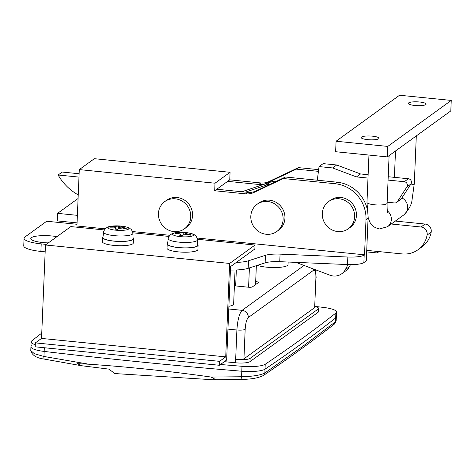 <?xml version="1.0" encoding="UTF-8"?>
<svg xmlns="http://www.w3.org/2000/svg" width="475" height="475" viewBox="0 0 475 475"><rect width="100%" height="100%" fill="white"/><g stroke="black" fill="none" stroke-linecap="round" stroke-linejoin="round"><path stroke-width="0.71" d="M257.361 265.353A16.797 3.598 2.4 0 0 273.944 267.556A16.797 3.598 2.4 0 0 287.423 265.513A16.797 3.598 2.4 0 0 288.046 264.593L288.153 262.034M228.897 306.304A16.797 3.598 2.4 0 0 233.017 304.932A16.797 3.598 2.4 0 0 233.641 304.018L235.066 270.014M88.807 364.212L77.52 363.672L81.278 365.691L44.436 359.124C36.474 358.079 31.92 355.223 30.774 350.556L34.343 353.697L43.949 356.464L88.807 364.212C129.153 366.938 169.943 371.224 211.179 377.067L241.567 376.752C252.908 376.467 260.674 375.202 264.86 372.964L301.423 347.338L335.522 321.765L336.163 320.809L336.324 316.938A20.152 4.317 -177.6 0 1 335.677 317.959A20.152 4.317 2.4 0 0 336.324 316.938L336.532 312.022A20.152 4.317 -177.6 0 1 335.884 313.043A6718.062 1438.995 -177.6 0 1 301.779 338.764A6718.062 1438.995 -177.6 0 1 265.222 364.242A20.152 4.317 -177.6 0 1 242.001 366.302A1343.615 287.797 -177.6 0 1 220.483 364.485M336.163 320.809L334.335 324.104C312.372 341.175 288.77 358.275 263.53 375.41L263.53 375.41A3.361 3.147 -124.2 0 0 264.86 372.964L265.02 369.164A6718.062 1438.995 2.4 0 0 301.577 343.68A6718.062 1438.995 2.4 0 0 335.677 317.959A6718.062 1438.995 -177.6 0 1 301.577 343.68A6718.062 1438.995 -177.6 0 1 265.02 369.164A20.152 4.317 -177.6 0 1 241.799 371.224A20.152 4.317 2.4 0 0 265.02 369.164L265.222 364.242M211.179 377.067L215.941 379.762L211.998 379.691L114.855 373.558L108.846 369.111L81.278 365.691M31.576 345.77A20.152 4.317 2.4 0 0 30.934 346.798A20.152 4.317 2.4 0 0 44.163 351.423A1343.615 287.797 2.4 0 0 241.799 371.224A1343.615 287.797 -177.6 0 1 44.163 351.423A20.152 4.317 -177.6 0 1 30.934 346.798L31.136 341.875A20.152 4.317 -177.6 0 1 31.783 340.854A6718.062 1438.995 -177.6 0 1 41.752 333.117M255.687 281.592L255.995 281.622A3.361 0.718 -177.6 0 1 258.442 282.417A3.361 0.718 -177.6 0 1 258.317 282.601L252.427 286.87A3.361 0.718 -177.6 0 1 248.288 287.203L234.401 285.813M318.149 309.065A11.756 2.518 2.4 0 0 318.582 308.423L318.446 311.707A11.756 2.518 -177.6 0 1 318.012 312.348L318.149 309.065L250.141 358.346L250.004 361.623A11.756 2.518 -177.6 0 1 235.523 362.793L224.36 361.671M44.436 359.124A3.361 1.039 -78.6 0 1 43.949 356.464L44.318 347.73M263.53 375.41C258.905 377.839 251.827 379.181 242.303 379.43A3.361 0.689 -91.4 0 1 241.567 376.752L242.001 366.302M243.936 358.845L245.171 329.341C245.587 323.243 246.632 319.307 248.306 317.537L313.589 270.228C315.222 269.616 315.988 272.24 315.899 278.095L314.664 307.598L243.936 358.845C242.428 359.599 239.673 359.818 235.659 359.516A11.756 2.518 2.4 0 0 250.141 358.346M318.582 308.423A11.756 2.518 2.4 0 0 314.943 306.434M315.899 278.095L314.664 307.598M56.935 236.669A16.797 3.598 2.4 0 0 31.403 237.66A16.797 3.598 2.4 0 0 31.154 239.382A16.797 3.598 2.4 0 0 48.325 242.903M175.281 198.823A16.797 15.835 -125.9 0 0 164.742 201.614A16.797 15.835 -125.9 0 0 159.178 219.296A16.797 15.835 -125.9 0 0 173.909 231.604A16.797 15.835 -125.9 0 0 184.448 228.813A16.797 15.835 -125.9 0 0 190.012 211.132A16.797 15.835 -125.9 0 0 175.281 198.823M184.448 228.813L186.265 227.501A16.797 15.835 -125.9 0 0 191.829 209.819A16.797 15.835 -125.9 0 0 177.092 197.511A16.797 15.835 -125.9 0 0 166.553 200.302L164.742 201.614M267.651 201.495A16.797 15.835 -125.9 0 0 257.112 204.286A16.797 15.835 -125.9 0 0 251.548 221.967A16.797 15.835 -125.9 0 0 266.279 234.276A16.797 15.835 -125.9 0 0 276.818 231.485A16.797 15.835 -125.9 0 0 282.382 213.803A16.797 15.835 -125.9 0 0 267.651 201.495M276.818 231.485L278.635 230.173A16.797 15.835 -125.9 0 0 284.198 212.491A16.797 15.835 -125.9 0 0 269.467 200.183A16.797 15.835 -125.9 0 0 258.923 202.973L257.112 204.286M339.156 198.782A16.797 15.835 -125.9 0 0 328.611 201.572A16.797 15.835 -125.9 0 0 323.048 219.26A16.797 15.835 -125.9 0 0 337.778 231.568A16.797 15.835 -125.9 0 0 348.323 228.772A16.797 15.835 -125.9 0 0 353.887 211.09A16.797 15.835 -125.9 0 0 339.156 198.782M348.323 228.772L350.134 227.46A16.797 15.835 -125.9 0 0 355.698 209.778A16.797 15.835 -125.9 0 0 340.967 197.469A16.797 15.835 -125.9 0 0 330.428 200.26L328.611 201.572M77.057 222.882L57.267 220.899L57.582 213.358L78.084 198.502M57.582 213.358L77.377 215.341M24.065 238.296A23.512 5.035 2.4 0 0 41.212 243.877L40.897 251.417A23.512 5.035 -177.6 0 1 23.75 245.83L24.065 238.296A23.512 5.035 2.4 0 1 24.938 237.013L46.698 221.243L77.003 224.277M41.212 243.877L46.283 244.388M236.277 262.443A23.512 5.035 2.4 0 0 248.502 260.763L265.442 255.312A16.797 3.598 -177.6 0 1 280.072 254.137L347.843 257.017A16.797 3.598 2.4 0 0 364.194 255.045L364.527 254.808L365.993 219.729A33.588 31.671 -125.9 0 0 335.053 183.712L283.349 178.529L253.935 192.47A16.797 15.835 54.1 0 1 245.765 193.859L214.694 190.742L215.015 183.202L230.066 172.294L94.347 158.697L79.295 169.605L215.015 183.202M79.295 169.605L76.932 225.993L105.207 228.825M132.501 231.557L169.836 235.297M197.131 238.034L364.527 254.808M318.648 169.652L298.407 167.622L268.987 181.563L266.902 183.077A16.797 15.835 54.1 0 1 258.733 184.46L260.817 182.952A16.797 15.835 -125.9 0 0 268.987 181.563M245.765 193.859L247.849 192.345L216.784 189.234L229.746 179.835L230.066 172.294M229.746 179.835L260.817 182.952M366.67 251.898L377.174 252.949L377.239 251.417M318.428 171.35L296.317 169.136L266.902 183.077M227.662 181.349L258.733 184.46M335.053 183.712L337.143 182.198L285.439 177.021L256.019 190.956L253.935 192.47M337.143 182.198A33.588 31.671 54.1 0 1 366.938 207.973M368.107 217.384A33.588 31.671 54.1 0 1 368.077 218.215L366.296 260.834L363.88 262.586A16.797 3.598 -177.6 0 1 347.522 264.557L347.843 257.017M247.849 192.345A16.797 15.835 -125.9 0 0 256.019 190.956M379.038 251.602L377.174 252.949M40.897 251.417L45.161 251.845M248.502 260.763L248.182 268.304L265.121 262.853A16.797 3.598 -177.6 0 1 279.757 261.678L347.522 264.557M248.182 268.304A23.512 5.035 -177.6 0 1 230.417 270.038M214.694 190.742L216.784 189.234M285.439 177.021L283.349 178.529M296.317 169.136L298.407 167.622M387.149 202.213L394.511 202.95A3.361 3.165 -125.9 0 0 397.379 201.59L406.891 186.907A3.361 3.165 -125.9 0 0 404.302 181.711L388.075 180.084M396.619 202.392L400.698 199.435A3.361 3.165 -125.9 0 0 401.458 198.633L410.976 183.95A3.361 3.165 -125.9 0 0 408.381 178.754L388.218 176.73M366.736 250.313A6.715 6.335 -125.9 0 0 367.543 250.45L402.194 253.923A25.193 23.75 -125.9 0 0 418.006 249.731A25.193 23.75 -125.9 0 0 427.09 235.095A6.715 6.335 -125.9 0 0 427.191 234.205A6.715 6.335 -125.9 0 0 421.004 227.002L391.252 224.022M418.006 249.731L422.085 246.774A25.193 23.75 -125.9 0 0 431.175 232.138A6.715 6.335 -125.9 0 0 431.27 231.248A6.715 6.335 -125.9 0 0 425.083 224.046L395.331 221.065M367.988 178.072L356.464 176.914L332.619 167.942L319.046 166.583L317.288 180.209M368.131 174.717L360.543 173.957L336.698 164.985L323.125 163.626L319.046 166.583M356.464 176.914L360.543 173.957M332.619 167.942L336.698 164.985M270.222 184.229A28.215 26.6 -125.9 0 0 265.822 185.286L245.527 192.114M295.836 262.36L329.988 275.215A13.437 12.665 -125.9 0 0 341.751 273.76A13.437 12.665 -125.9 0 0 345.349 269.598L347.991 264.575M341.751 273.76L345.83 270.803A13.437 12.665 -125.9 0 0 349.428 266.641L350.491 264.628M277.014 181.011A28.215 26.6 -125.9 0 0 269.907 182.329L241.894 191.752M78.981 177.098L58.122 175.008A50.386 47.506 -125.9 0 0 78.232 194.916M79.117 173.743L62.201 172.051L58.122 175.008M35.292 344.707A20.152 4.317 -177.6 0 1 31.136 341.875M314.943 306.411A1343.615 287.797 -177.6 0 1 323.303 307.396A20.152 4.317 -177.6 0 1 336.532 312.022M318.012 312.348L250.004 361.623M249.405 267.912L248.591 287.233M256.352 265.679L255.562 284.596M255.027 245.047L229.639 263.441L225.726 356.873L219.557 361.338L35.37 342.885L35.203 346.821L219.391 365.275L226.646 360.014L230.565 266.588L254.861 248.977L255.027 245.047L197.452 239.275M219.557 361.338L219.391 365.275M168.993 236.425L132.822 232.803M104.369 229.947L70.84 226.593L45.452 244.987L41.533 338.42L35.37 342.885M229.639 263.441L45.452 244.987M225.726 356.873L41.533 338.42M361.522 137.055A8.9 1.906 -177.6 0 1 371.337 136.07A8.9 1.906 -177.6 0 1 378.979 138.284A8.9 1.906 -177.6 0 1 378.652 138.771A8.9 1.906 -177.6 0 1 368.838 139.751A8.9 1.906 -177.6 0 1 361.196 137.536A8.9 1.906 -177.6 0 1 361.522 137.055M408.672 102.885A8.9 1.906 -177.6 0 1 418.493 101.905A8.9 1.906 -177.6 0 1 426.134 104.114A8.9 1.906 -177.6 0 1 425.802 104.601A8.9 1.906 -177.6 0 1 415.987 105.581A8.9 1.906 -177.6 0 1 408.346 103.372A8.9 1.906 -177.6 0 1 408.672 102.885M451.25 100.421L450.811 110.913L387.339 156.904L335.635 151.727L336.074 141.235L399.546 95.237L451.25 100.421L387.778 146.413L336.074 141.235M387.339 156.904L387.778 146.413M103.627 232.127L102.927 237.411A15.117 3.236 2.4 0 0 113.941 241.062A15.117 3.236 2.4 0 0 133.125 238.682L132.875 233.35C133.481 233.457 131.13 228.606 130.696 229.027C129.325 228.487 130.981 227.549 121.268 226.088C107.255 225.346 107.403 227.667 106.157 228C105.759 227.543 103.01 232.18 103.627 232.127A14.642 3.135 2.4 0 0 114.297 235.659A14.642 3.135 2.4 0 0 132.875 233.35M120.763 227.893L120.941 226.551C120.579 226.866 121.374 227.204 123.334 227.561L126.392 228.208L125.721 228.695L122.663 228.047L118.4 228.392L117.527 229.354L115.134 229.116L116.007 228.148L115.965 229.188M120.941 226.551L121.784 226.266L119.397 226.029L111.203 226.688L110.532 227.175L113.614 227.139C115.585 227.264 116.381 227.602 116.007 228.148L116.084 229.199M102.986 236.948L102.814 236.93A15.449 3.307 2.4 0 0 102.588 237.458L102.41 241.722A15.449 3.307 2.4 0 0 113.673 245.391A15.449 3.307 2.4 0 0 133.285 243.016L133.463 238.753A15.449 3.307 2.4 0 0 133.095 237.993M102.588 237.458A15.449 3.307 2.4 0 0 113.852 241.128A15.449 3.307 2.4 0 0 133.463 238.753M119.397 226.029L119.314 228.018M111.203 226.688L111.186 227.145M168.251 238.598L167.556 243.889A15.117 3.236 2.4 0 0 178.57 247.54A15.117 3.236 2.4 0 0 197.754 245.153L197.499 239.828C198.111 239.934 195.753 235.083 195.326 235.505C193.954 234.965 195.611 234.027 185.897 232.566C171.885 231.824 172.033 234.145 170.78 234.472C170.388 234.021 167.639 238.652 168.251 238.598A14.642 3.135 2.4 0 0 178.921 242.137A14.642 3.135 2.4 0 0 197.499 239.828M185.446 233.166L185.571 233.023C185.203 233.338 186.004 233.676 187.963 234.033L191.015 234.686L190.344 235.172L187.292 234.519L183.029 234.864L182.151 235.832L179.764 235.594L180.637 234.626L180.595 235.659M185.571 233.023L186.414 232.744L184.021 232.507L175.827 233.166L175.156 233.652L178.244 233.617C180.209 233.742 181.011 234.08 180.637 234.626L180.714 235.671M167.616 243.42L167.443 243.408A15.449 3.307 2.4 0 0 167.212 243.936L167.034 248.199A15.449 3.307 2.4 0 0 178.303 251.869A15.449 3.307 2.4 0 0 197.909 249.494L198.093 245.231A15.449 3.307 2.4 0 0 197.719 244.465M167.212 243.936A15.449 3.307 2.4 0 0 178.481 247.606A15.449 3.307 2.4 0 0 198.093 245.231M184.021 232.507L183.938 234.496M175.827 233.166L175.809 233.623M334.335 324.104A3.361 3.183 -127.9 0 0 335.522 321.765L335.884 313.043M228.784 308.999L242.119 310.335L304.053 265.454M235.523 362.793L236.894 330.012L227.941 329.11M245.171 329.341C243.669 330.095 240.908 330.315 236.894 330.012C237.601 319.918 239.341 313.358 242.119 310.335A6.715 6.335 54.1 0 1 248.306 317.537M313.589 270.228A6.715 6.335 -125.9 0 0 313.53 269.022M255.995 281.622L255.877 284.371M368.077 218.215L365.993 219.729M364.194 255.045L363.88 262.586M280.072 254.137L279.757 261.678M265.442 255.312L265.121 262.853M404.302 181.711L408.381 178.754M421.004 227.002L425.083 224.046M427.09 235.095L431.175 232.138M397.379 201.59L401.458 198.633M406.891 186.907L410.976 183.95M265.822 185.286L269.907 182.329M345.349 269.598L349.428 266.641M236.336 269.972L235.665 285.938M387.778 212.901C387.25 211.607 387.03 208.382 387.107 203.223A10.076 2.161 2.4 0 1 386.733 203.775A10.076 2.161 2.4 0 1 374.318 204.773A10.076 2.161 2.4 0 1 366.973 202.38L368.19 217.716C370.245 223.333 370.951 226.807 379.466 228.944L387.57 226.688L403.887 214.86A10.076 9.5 -125.9 0 0 407.669 207.676A10.076 9.5 -125.9 0 0 401.927 197.915M403.887 214.86C409.022 209.374 411.748 204.333 412.062 199.737L414.307 183.51A10.076 2.161 -177.6 0 1 413.933 184.062A10.076 2.161 -177.6 0 1 410.252 185.066M387.57 226.688A10.076 9.5 -125.9 0 0 391.347 219.503A10.076 9.5 -125.9 0 0 387.357 210.87M121.256 226.088A10.414 2.232 2.4 0 0 108.419 227.121A10.414 2.232 2.4 0 0 115.633 230.167A10.414 2.232 2.4 0 0 128.464 229.128A10.414 2.232 2.4 0 0 121.256 226.088M118.548 226.308L118.465 228.333M114.285 226.652L114.261 227.181M123.334 227.561L123.31 228.16M185.879 232.566A10.414 2.232 2.4 0 0 173.048 233.599A10.414 2.232 2.4 0 0 180.257 236.639A10.414 2.232 2.4 0 0 193.093 235.606A10.414 2.232 2.4 0 0 185.879 232.566M183.178 232.786L183.095 234.81M178.915 233.13L178.891 233.652M187.963 234.033L187.94 234.638M30.774 350.556L30.934 346.798M215.941 379.762L242.303 379.43M316.148 277.727L315.537 269.776M394.398 177.353L395.503 150.991M366.973 202.38L368.956 155.064M387.107 203.223L389.102 155.628M414.307 183.51L416.302 135.915M185.44 233.166L185.393 234.365"/></g></svg>
